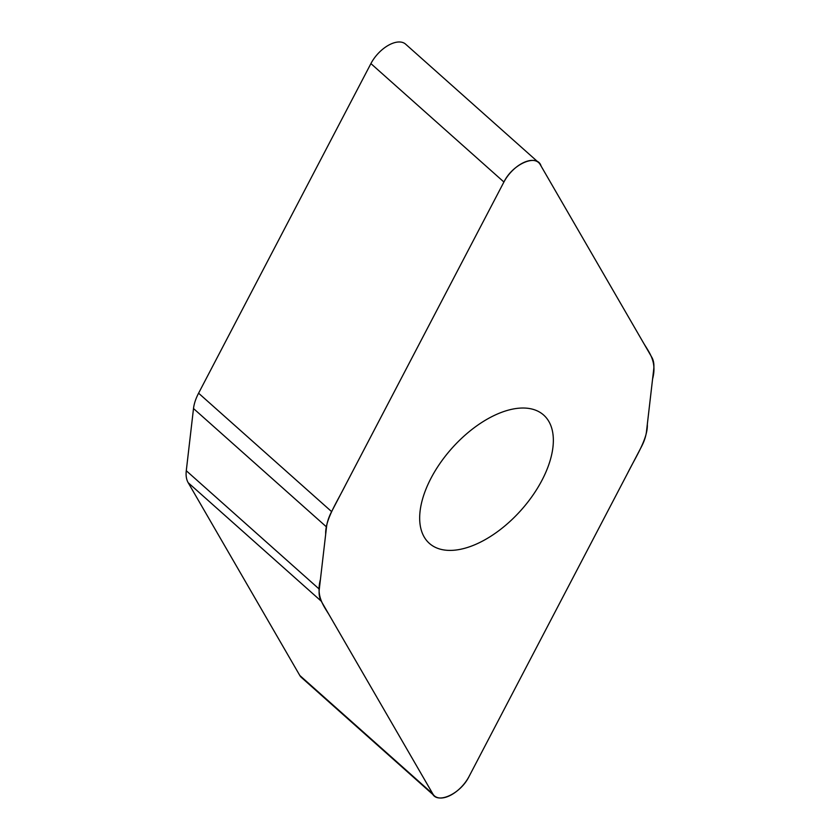 <?xml version="1.0" encoding="UTF-8"?>
<svg xmlns="http://www.w3.org/2000/svg" width="840" height="840" viewBox="0 0 840 840"><rect width="100%" height="100%" fill="white"/><g stroke="black" fill="none" stroke-linecap="round" stroke-linejoin="round"><path stroke-width="1.26" d="M434.417 795.869L301.403 677.45A26.46 14.29 -48.3 0 1 299.806 675.476L188.191 482.717A39.995 21.609 -48.3 0 1 186.281 470.736L193.505 408.544A39.995 21.609 -48.3 0 1 198.587 393.194L370.902 63.599A26.46 14.29 -48.3 0 1 405.584 44.132L538.598 162.55A26.46 14.29 131.7 0 0 503.916 182.018L331.611 511.613A39.995 21.609 131.7 0 0 326.529 526.964L319.294 589.155A39.995 21.609 131.7 0 0 321.206 601.135L432.82 793.895A26.46 14.29 131.7 0 0 434.417 795.869A26.46 14.29 131.7 0 0 469.098 776.401L641.413 446.806A39.995 21.609 131.7 0 0 646.496 431.456L653.72 369.264A39.995 21.609 131.7 0 0 651.808 357.284L540.194 164.525A26.46 14.29 131.7 0 0 538.598 162.55M431.004 478.233A85.922 46.421 -48.3 0 1 543.638 415.034A85.922 46.421 -48.3 0 1 521.178 510.08A85.922 46.421 -48.3 0 1 429.377 543.385A85.922 46.421 -48.3 0 1 431.004 478.233M469.098 776.401C460.215 794.755 435.55 805.119 431.907 792.309L329.238 615.017C323.442 605.399 315.924 596.379 320.429 579.422L325.679 534.282C325.028 519.76 337.187 501.743 345.419 485.184L503.916 182.018C512.799 163.663 537.464 153.3 541.107 166.11L643.776 343.403C649.572 353.02 657.09 362.04 652.586 378.998L647.336 424.137C647.986 438.659 635.827 456.677 627.596 473.235L469.098 776.401M326.529 526.964L193.505 408.544M198.587 393.194L331.611 511.613M503.916 182.018L370.902 63.599M319.294 589.155L186.281 470.736M432.82 793.895L299.806 675.476M321.206 601.135L188.191 482.717"/></g></svg>
